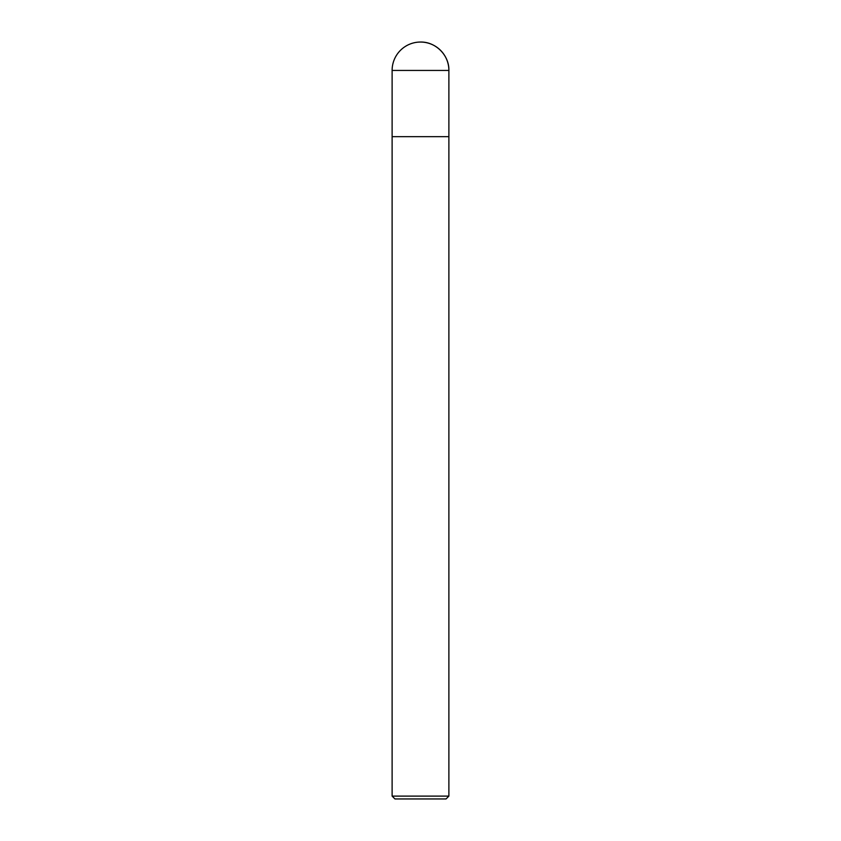 <?xml version="1.0" encoding="UTF-8"?>
<svg xmlns="http://www.w3.org/2000/svg" width="841" height="841" viewBox="0 0 841 841"><rect width="100%" height="100%" fill="white"/><g stroke="black" fill="none" stroke-linecap="round" stroke-linejoin="round"><path stroke-width="1.26" d="M392.116 796.112L394.955 798.95L446.045 798.95L448.884 796.112L392.116 796.112L392.116 136.662L448.884 136.662L448.884 70.434A28.384 28.384 0 0 0 420.5 42.05A28.384 28.384 0 0 0 392.116 70.434L448.884 70.434C449.315 55.317 435.617 41.619 420.5 42.05M392.116 70.434L392.116 136.662L448.884 136.662L448.884 796.112M448.884 136.662L448.884 70.434"/></g></svg>
